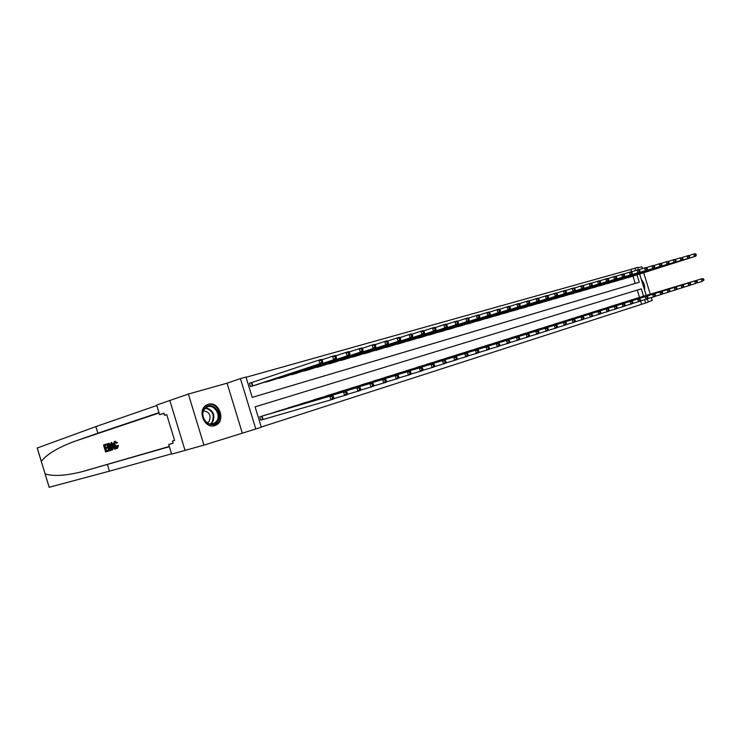 <?xml version="1.0" encoding="UTF-8"?>
<svg xmlns="http://www.w3.org/2000/svg" width="741" height="741" viewBox="0 0 741 741"><rect width="100%" height="100%" fill="white"/><g stroke="black" fill="none" stroke-linecap="round" stroke-linejoin="round"><path stroke-width="1.11" d="M214.779 425.593L215.585 425.297C226.255 421.24 219.077 400.594 208.286 404.308L206.637 405.003C196.736 409.875 204.488 429.437 214.779 425.593M644.568 290.027C645.152 286.072 644.096 282.627 641.391 279.672M639.52 297.428L637.269 290.092L255.089 406.855L261.295 427.196L255.793 428.974L240.417 378.605L245.984 377.039L252.19 397.371L639.27 282.256L637.001 274.855M185.028 450.398L169.809 400.492L156.675 405.058L159.602 414.673L163.956 413.228L164.604 415.358L166.753 414.654L174.617 440.45L172.458 441.09L173.107 443.229L168.698 444.507L171.634 454.122L203.942 445.128L255.793 428.974M648.171 301.791L652.21 300.494L651.311 297.576M647.291 298.91L648.282 302.152L645.633 303.004L644.633 299.725M261.249 427.038L645.633 303.004M169.809 400.492L188.362 394.055L203.942 445.128M650.274 294.205L643.688 272.725M642.438 268.64L641.863 266.76L637.779 267.899M641.595 304.199L640.585 300.92M636.834 298.234L633.62 299.299M630.072 300.346L626.812 301.439M623.209 302.504L619.902 303.615M616.243 304.69L612.881 305.82M609.176 306.931L605.758 308.071M601.988 309.182L598.515 310.349M594.69 311.479L591.161 312.656M587.27 313.804L583.695 315.008M579.74 316.175L576.1 317.398M572.08 318.584L568.384 319.834M564.299 321.029L560.539 322.298M556.389 323.521L552.573 324.808M548.349 326.068L544.468 327.355M540.17 328.624L536.225 329.949M531.862 331.255L527.842 332.589M523.405 333.895L519.321 335.275M514.8 336.599L510.651 338.007M506.057 339.369L501.833 340.777M497.155 342.147L492.848 343.611M488.097 345.019L483.716 346.482M478.871 347.9L474.416 349.409M469.498 350.873L464.959 352.392M459.929 353.855L455.317 355.421M450.204 356.921L445.508 358.514M440.302 360.061L435.504 361.664M430.206 363.21L425.325 364.868M419.925 366.471L414.951 368.138M409.44 369.74L404.382 371.463M398.769 373.121L393.601 374.853M387.886 376.548L382.615 378.318M376.789 380.04L371.417 381.847M365.47 383.597L359.996 385.44M353.929 387.2L348.344 389.108M342.157 390.905L336.46 392.85M330.153 394.712L324.336 396.676M317.889 398.565L311.961 400.566M305.385 402.502L299.318 404.549M292.602 406.522L286.424 408.615M279.552 410.588L273.244 412.765M266.241 414.821L259.73 416.822L260.758 420.184L262.527 419.628M631.665 271.817L630.924 269.418L246.058 377.271M635.232 283.46L632.99 276.134M630.313 276.977L627.034 277.819M623.514 278.94L620.18 279.802M616.605 280.941L613.215 281.802M609.584 282.96L606.147 283.84M602.461 285.016L598.969 285.906M595.218 287.1L591.67 288.008M587.863 289.222L584.26 290.148M580.398 291.38L576.739 292.315M572.812 293.566L569.088 294.52M565.096 295.789L561.317 296.752M557.26 298.058L553.416 299.031M549.294 300.355L545.385 301.346M541.189 302.689L537.216 303.699M532.955 305.06L528.917 306.089M524.582 307.478L520.469 308.525M516.069 309.933L511.883 310.998M507.4 312.433L503.148 313.508M498.591 314.971L494.266 316.064M489.625 317.565L485.225 318.676M480.501 320.195L476.018 321.325M471.211 322.872L466.654 324.021M461.763 325.595L457.114 326.762M452.14 328.374L447.407 329.56M442.34 331.199L437.514 332.403M432.355 334.08L427.446 335.312M422.185 337.007L417.183 338.257M411.829 339.999L406.735 341.268M401.279 343.037L396.083 344.333M390.526 346.14L385.227 347.464M379.559 349.307L374.159 350.641M368.379 352.531L362.877 353.892M356.986 355.819L351.364 357.199M345.362 359.163L339.628 360.58M333.496 362.59L327.652 364.026M321.399 366.073L315.434 367.545M309.053 369.639L302.967 371.13M296.456 373.269L290.231 374.789M283.581 376.974L277.236 378.531M270.446 380.772L263.953 382.347M251.264 382.726L249.476 383.236L250.504 386.598L257.025 384.635M242.205 432.781L227.07 383.19L188.362 394.055M227.07 383.19L240.417 378.605M630.924 269.418L637.612 267.362L638.334 269.715M643.549 296.224L641.298 288.86L255.089 406.855M639.65 274.013L646.217 295.418M635.676 270.521L634.935 268.112M637.269 290.092L641.298 288.86M629.442 277.264L695.79 256.164L694.465 256.534L693.696 254.052L688.611 255.682M695.484 254.311L693.696 254.052L695.021 253.672L696.012 254.163L695.484 254.311L695.79 255.312L696.318 255.163L696.012 254.163M695.79 255.312L694.465 256.534L627.951 277.69M696.318 255.163L695.79 256.164M703.95 280.033L703.644 279.042L703.116 279.209L703.422 280.2L703.95 280.033L702.097 281.423L701.338 278.931L702.644 278.523L635.954 298.493M696.892 282.969L702.097 281.423L703.422 280.2M634.472 298.956L701.338 278.931L703.116 279.209M702.644 278.523L703.644 279.042M108.13 451.186L105.611 451.954L108.603 451.037L108.51 450.195L107.88 450.38L108.603 451.037M106.482 450.815L105.963 448.342L107.769 447.777L107.519 446.98L106.685 447.231L106.926 448.036L107.769 447.777M105.704 447.536L104.852 445.471L106.787 444.859L105.917 444.239L106.158 445.045L106.787 444.859M110.566 446.564C111.252 448.805 111.076 450.148 110.038 450.602L108.797 450.982L106.667 443.998L108.492 443.535L110.566 446.564L111.419 446.304L109.742 443.692L108.251 443.507M108.797 450.982L110.511 450.454L111.632 449.037M117.736 445.767L117.458 448.425L118.532 445.517L117.161 445.684L118.532 445.517M116.995 447.573L115.587 444.989L114.744 445.239L116.707 447.759L117.161 445.684M116.772 442.951L117.55 442.71L114.836 441.312L116.772 442.951L117.55 442.71M37.198 448.036L95.867 426.603L97.877 433.189L74.915 441.228C58.048 447.481 46.84 454.205 41.301 461.393L45.099 473.87C53 476.472 65.115 475.805 81.445 471.86L169.365 446.684M111.798 450.056L112.799 449.75L112.854 447.379L113.558 447.156L112.058 447.62L112.317 449.898L111.798 450.056L111.048 442.609L111.604 442.433L115.142 449.037L114.614 449.194L113.558 447.156M114.614 449.194L115.615 448.889L115.114 447.416M114.355 445.739L111.604 442.433M107.436 464.57L109.446 471.165L171.541 453.835M95.867 426.603L156.805 405.494M158.982 412.654L97.877 433.189M45.099 473.87L49.184 487.282L109.446 471.165M159.602 414.673L164.011 413.395M173.079 443.137L168.698 444.507M164.604 415.358L166.771 414.728M174.607 440.423L172.458 441.09M116.346 443.322L115.012 442.145L114.744 445.239M117.004 448.564L116.948 448.574C115.818 448.648 114.92 447.592 114.244 445.397C113.614 443.238 113.79 441.877 114.79 441.33M111.724 444.711L111.965 446.758L113.16 446.388L111.576 443.331L111.724 444.711L112.206 444.563M112.317 449.898L112.799 449.75M112.058 447.62L112.854 447.379M115.142 449.037L115.615 448.889M112.799 446.499L112.688 445.48M109.038 450.028L110.428 449.055L110.076 446.703L108.223 444.396L107.399 444.656L109.038 450.028M110.038 450.602L110.511 450.454M109.149 443.878L109.742 443.692M108.492 443.535L108.992 443.387M109.668 449.833L108.297 444.378M107.399 444.656L108.029 444.461M106.926 448.036L105.12 448.601L105.852 451.01L107.88 450.38M105.12 448.601L105.963 448.342M106.158 445.045L104.222 445.656L104.87 447.796L106.685 447.231M104.222 445.656L104.852 445.471M105.611 451.954L103.49 445.008L105.917 444.239M622.625 279.227L689.13 258.063L687.787 258.452L687.018 255.941L681.84 257.599M688.815 256.21L687.018 255.941L688.361 255.562L689.352 256.053L688.815 256.21L689.121 257.21L689.658 257.062L689.352 256.053M689.121 257.21L687.787 258.452L621.115 279.663M689.658 257.062L689.13 258.063M615.697 281.228L682.378 259.998L681.007 260.387L680.238 257.859L674.968 259.545M682.044 258.127L680.238 257.859L682.581 257.979L682.044 258.127L682.35 259.146L682.896 258.989L682.581 257.979M682.35 259.146L681.007 260.387L614.169 281.673M682.896 258.989L682.378 259.998M608.667 283.257L675.505 261.962L674.115 262.36L673.337 259.813L667.984 261.527M675.153 260.082L673.337 259.813L674.727 259.415L675.709 259.924L675.153 260.082L675.468 261.101L676.024 260.943L675.709 259.924M675.468 261.101L674.115 262.36L607.111 283.701M676.024 260.943L675.505 261.962M697.355 282.136L697.049 281.135L696.512 281.302L696.818 282.302L697.355 282.136L695.484 283.534L694.715 281.024L696.049 280.607L629.183 300.624M690.195 285.109L695.484 283.534L696.818 282.302M627.683 301.096L694.715 281.024L696.512 281.302M696.049 280.607L697.049 281.135M690.649 284.266L690.343 283.257L689.797 283.423L690.112 284.442L690.649 284.266L690.121 285.248L688.769 285.674L687.991 283.145L689.343 282.719L622.31 302.782M683.387 287.276L688.769 285.674L690.112 284.442M620.782 303.264L687.991 283.145L689.797 283.423M689.343 282.719L690.343 283.257M683.841 286.434L683.526 285.415L682.98 285.591L683.295 286.61L683.841 286.434L683.313 287.415L681.942 287.851L681.155 285.304L682.535 284.868L615.326 304.977M676.468 289.481L681.942 287.851L683.295 286.61M613.78 305.468L681.155 285.304L682.98 285.591M682.535 284.868L683.526 285.415M601.535 285.313L668.521 263.963L667.113 264.37L666.326 261.795L660.889 263.546M668.15 262.073L666.326 261.795L667.734 261.397L668.715 261.916L668.15 262.073L668.465 263.101L669.03 262.944L668.715 261.916M668.465 263.101L667.113 264.37L599.951 285.767M669.03 262.944L668.521 263.963M676.913 288.638L676.598 287.61L676.042 287.786L676.357 288.814L676.913 288.638L676.394 289.62L674.995 290.074L674.208 287.499L675.607 287.054L608.241 307.209M669.438 291.722L674.995 290.074L676.357 288.814M606.666 307.71L674.208 287.499L676.042 287.786M675.607 287.054L676.598 287.61M642.567 283.525L643.383 286.174M644.124 288.573L641.836 281.126M217.196 421.925C210.768 430.845 197.393 416.535 204.59 408.319C211.166 399.566 224.227 413.784 217.196 421.925M204.683 408.949C199.227 414.997 206.896 427.14 213.843 423.519L216.353 421.546C221.883 415.247 213.612 402.974 206.674 407.272L204.683 408.949M207.341 422.815L209.073 421.453C211.38 415.386 209.536 411.857 203.543 410.875M213.538 425.871L218.132 422.926C224.643 415.506 215.603 400.779 206.952 404.836M170.523 427.038L170.856 428.122M594.282 287.406L661.426 265.991L659.99 266.408L659.194 263.815L653.664 265.593M661.037 264.092L659.194 263.815L660.629 263.407L661.611 263.926L661.037 264.092L661.361 265.13L661.926 264.963L661.611 263.926M661.361 265.13L659.99 266.408L592.67 287.869M661.926 264.963L661.426 265.991M586.909 289.536L654.21 268.057L652.747 268.474L651.95 265.862L646.319 267.668M653.803 266.149L651.95 265.862L653.405 265.454L654.386 265.982L653.803 266.149L654.127 267.195L654.711 267.029L654.386 265.982M654.127 267.195L652.747 268.474L585.279 290M654.711 267.029L654.21 268.057M579.425 291.695L646.874 270.159L645.392 270.585L644.577 267.946L638.853 269.789M646.448 268.233L644.577 267.946L646.059 267.529L647.041 268.066L646.448 268.233L646.773 269.289L647.365 269.122L647.041 268.066M646.773 269.289L645.392 270.585L577.767 292.167M647.365 269.122L646.874 270.159M571.82 293.89L639.409 272.29L637.899 272.725L637.084 270.067L631.258 271.938M638.964 270.354L637.084 270.067L638.594 269.641L639.566 270.187L638.964 270.354L639.288 271.419L639.891 271.252L639.566 270.187M639.288 271.419L637.899 272.725L570.135 294.372M639.891 271.252L639.409 272.29M564.096 296.113L631.814 274.466L630.285 274.902L629.461 272.225L623.533 274.133M631.351 272.521L629.461 272.225L630.999 271.79L631.971 272.345L631.351 272.521L631.684 273.586L632.295 273.42L631.971 272.345M631.684 273.586L630.285 274.902L562.382 296.613M632.295 273.42L631.814 274.466M669.873 290.88L669.558 289.842L668.993 290.018L669.308 291.056L669.873 290.88L669.364 291.871L667.937 292.325L667.141 289.731L668.567 289.277L601.044 309.479M662.287 294.001L667.937 292.325L669.308 291.056M599.441 309.979L667.141 289.731L668.993 290.018M668.567 289.277L669.558 289.842M662.723 293.149L662.398 292.111L661.824 292.287L662.139 293.334L662.723 293.149L662.213 294.149L660.768 294.612L659.962 292L661.407 291.537L593.726 311.776M655.016 296.317L660.768 294.612L662.139 293.334M592.105 312.285L659.962 292L661.824 292.287M661.407 291.537L662.398 292.111M655.442 295.464L655.118 294.409L654.535 294.603L654.859 295.65L655.442 295.464L654.942 296.465L653.469 296.937L652.664 294.307L654.136 293.834L586.298 314.11M647.625 298.669L653.469 296.937L654.859 295.65M584.649 314.629L652.664 294.307L654.535 294.603M654.136 293.834L655.118 294.409M648.042 297.817L647.717 296.761L647.115 296.946L647.449 298.012L648.042 297.817L647.541 298.827L646.05 299.308L645.235 296.65L646.726 296.178L578.749 316.49M640.104 301.068L646.05 299.308L647.449 298.012M577.072 317.018L645.235 296.65L647.115 296.946M646.726 296.178L647.717 296.761M640.511 300.216L640.187 299.142L639.576 299.336L639.909 300.411L640.511 300.216L640.02 301.226L638.501 301.717L637.677 299.031L639.205 298.549L571.07 318.899M632.443 303.504L638.501 301.717L639.909 300.411M569.375 319.436L637.677 299.031L639.576 299.336M639.205 298.549L640.187 299.142M556.241 298.382L624.098 276.68L622.533 277.125L621.708 274.42L615.678 276.365M623.607 274.716L621.708 274.42L623.264 273.975L624.237 274.541L623.607 274.716L623.941 275.8L624.57 275.615L624.237 274.541M623.941 275.8L622.533 277.125L554.5 298.882M624.57 275.615L624.098 276.68M632.851 302.652L632.527 301.568L631.906 301.763L632.24 302.847L632.851 302.652L632.369 303.671L630.823 304.162L629.998 301.457L631.545 300.966L563.28 321.353M624.663 305.987L630.823 304.162L632.24 302.847M561.548 321.9L629.998 301.457L631.906 301.763M631.545 300.966L632.527 301.568M548.257 300.689L616.243 278.922L614.65 279.376L613.817 276.652L607.676 278.635M615.734 276.949L613.817 276.652L615.4 276.198L616.373 276.773L615.734 276.949L616.067 278.042L616.707 277.866L616.373 276.773M616.067 278.042L614.65 279.376L546.487 301.198M616.707 277.866L616.243 278.922M625.061 305.135L624.728 304.042L624.098 304.236L624.431 305.329L625.061 305.135L624.589 306.153L623.014 306.654L622.181 303.93L623.755 303.43L555.352 323.845M616.744 308.515L623.014 306.654L624.431 305.329M553.592 324.401L622.181 303.93L624.098 304.236M623.755 303.43L624.728 304.042M540.143 303.032L608.241 281.21L606.629 281.673L605.786 278.922L599.534 280.941M607.713 279.227L605.786 278.922L607.398 278.468L608.361 279.042L607.713 279.227L608.055 280.33L608.704 280.144L608.361 279.042M608.055 280.33L606.629 281.673L538.337 303.551M608.704 280.144L608.241 281.21M617.133 307.654L616.799 306.552L616.151 306.755L616.493 307.858L617.133 307.654L616.66 308.682L615.067 309.192L614.215 306.441L615.817 305.931L547.293 326.383M608.676 311.081L615.067 309.192L616.493 307.858M545.506 326.948L614.215 306.441L616.151 306.755M615.817 305.931L616.799 306.552M531.89 305.412L600.108 283.544L598.459 284.016L597.617 281.237L591.253 283.294M599.562 281.543L597.617 281.237L599.256 280.774L600.219 281.358L599.562 281.543L599.895 282.654L600.553 282.469L600.219 281.358M599.895 282.654L598.459 284.016L530.056 305.94M600.553 282.469L600.108 283.544M609.065 310.22L608.722 309.108L608.074 309.312L608.407 310.423L609.065 310.22L608.602 311.257L606.972 311.776L606.119 308.997L607.75 308.478L539.096 328.958M600.469 313.693L606.972 311.776L608.407 310.423M537.281 329.532L606.119 308.997L608.074 309.312M607.75 308.478L608.722 309.108M523.498 307.83L591.827 285.915L590.151 286.387L589.29 283.59L582.815 285.683M591.253 283.905L589.29 283.59L590.966 283.118L591.92 283.71L591.253 283.905L591.596 285.026L592.263 284.831L591.92 283.71M591.596 285.026L590.151 286.387L521.627 308.367M592.263 284.831L591.827 285.915M600.849 312.832L600.506 311.711L599.84 311.924L600.182 313.045L600.849 312.832L600.395 313.869L598.737 314.397L597.876 311.6L599.534 311.072L530.769 331.579M592.115 316.361L598.737 314.397L600.182 313.045M528.917 332.163L597.876 311.6L599.84 311.924M599.534 311.072L600.506 311.711M514.958 310.294L583.389 288.323L581.685 288.814L580.824 285.989L574.219 288.119M582.797 286.304L580.824 285.989L582.528 285.507L583.482 286.109L582.797 286.304L583.139 287.434L583.825 287.239L583.482 286.109M583.139 287.434L581.685 288.814L513.068 310.84M583.825 287.239L583.389 288.323M592.485 315.49L592.133 314.36L591.457 314.573L591.809 315.712L592.485 315.49L592.04 316.537L590.355 317.074L589.484 314.249L591.179 313.712L522.294 334.247M583.612 319.065L590.355 317.074L591.809 315.712M520.414 334.839L589.484 314.249L591.457 314.573M591.179 313.712L592.133 314.36M506.279 312.795L574.812 290.778L573.071 291.278L572.2 288.425L565.476 290.602M574.182 288.749L572.2 288.425L573.932 287.934L574.877 288.545L574.182 288.749L574.534 289.888L575.229 289.685L574.877 288.545M574.534 289.888L573.071 291.278L504.352 313.35M575.229 289.685L574.812 290.778M497.443 315.342L566.068 293.288L564.299 293.788L563.419 290.907L556.565 293.13M565.42 291.232L563.419 290.907L565.188 290.407L566.124 291.037L565.42 291.232L565.772 292.389L566.476 292.186L566.124 291.037M565.772 292.389L564.299 293.788L495.488 315.916M566.476 292.186L566.068 293.288M488.458 317.935L557.158 295.835L555.361 296.344L554.472 293.445L547.488 295.705M556.482 293.769L554.472 293.445L556.269 292.936L557.204 293.566L556.482 293.769L556.843 294.927L557.556 294.723L557.204 293.566M556.843 294.927L555.361 296.344L486.467 318.519M557.556 294.723L557.158 295.835M479.316 320.575L548.09 298.428L546.247 298.956L545.357 296.02L538.235 298.336M547.386 296.354L545.357 296.02L547.191 295.502L548.118 296.141L547.386 296.354L547.747 297.53L548.479 297.317L548.118 296.141M547.747 297.53L546.247 298.956L477.278 321.168M548.479 297.317L548.09 298.428M470.007 323.261L538.846 301.078L536.975 301.606L536.067 298.651L528.815 301.003M538.114 298.984L536.067 298.651L537.938 298.123L538.855 298.771L538.114 298.984L538.475 300.17L539.226 299.957L538.855 298.771M538.475 300.17L536.975 301.606L467.942 323.863M539.226 299.957L538.846 301.078M460.531 325.994L529.417 303.773L527.518 304.319L526.601 301.328L519.2 303.736M528.657 301.67L526.601 301.328L528.509 300.79L529.426 301.448L528.657 301.67L529.028 302.865L529.787 302.643L529.426 301.448M529.028 302.865L527.518 304.319L458.429 326.605M529.787 302.643L529.417 303.773M450.88 328.782L519.821 306.515L517.876 307.07L516.949 304.06L509.41 306.515M519.024 304.403L516.949 304.06L518.895 303.504L519.802 304.18L519.024 304.403L519.395 305.607L520.173 305.385L519.802 304.18M519.395 305.607L517.876 307.07L448.74 329.402M520.173 305.385L519.821 306.515M441.062 331.616L510.03 309.321L508.048 309.886L507.113 306.839L499.425 309.349M509.206 307.191L507.113 306.839L509.095 306.274L510.003 306.959L509.206 307.191L509.576 308.404L510.373 308.182L510.003 306.959M509.576 308.404L508.048 309.886L438.876 332.246M510.373 308.182L510.03 309.321M431.058 334.506L500.045 312.174L498.026 312.758L497.081 309.673L489.236 312.239M499.193 310.034L497.081 309.673L499.11 309.108L499.999 309.803L499.193 310.034L499.564 311.266L500.379 311.035L499.999 309.803M499.564 311.266L498.026 312.758L428.835 335.145M500.379 311.035L500.045 312.174M420.869 337.442L489.866 315.092L487.81 315.675L486.856 312.572L478.843 315.194M488.977 312.934L486.856 312.572L488.921 311.989L489.801 312.693L488.977 312.934L489.356 314.175L490.181 313.943L489.801 312.693M489.356 314.175L487.81 315.675L418.6 338.1M490.181 313.943L489.866 315.092M410.486 340.434L479.483 318.065L477.38 318.667L476.417 315.527L468.238 318.204M478.556 315.888L476.417 315.527L478.519 314.925L479.399 315.647L478.556 315.888L478.945 317.148L479.779 316.907L479.399 315.647M478.945 317.148L477.38 318.667L408.18 341.101M479.779 316.907L479.483 318.065M399.908 343.491L468.886 321.094L466.747 321.705L465.774 318.537L457.419 321.27M467.923 318.908L465.774 318.537L467.923 317.926L468.784 318.658L467.923 318.908L468.312 320.177L469.173 319.927L468.784 318.658M468.312 320.177L466.747 321.705L397.556 344.167M469.173 319.927L468.886 321.094M389.127 346.603L458.077 324.188L455.891 324.817L454.909 321.613L446.378 324.41M457.077 321.983L454.909 321.613L457.095 320.992L457.957 321.733L457.077 321.983L457.466 323.271L458.346 323.02L457.957 321.733M457.466 323.271L455.891 324.817L386.728 347.288M458.346 323.02L458.077 324.188M378.132 349.771L447.036 327.346L444.804 327.985L443.813 324.753L435.106 327.615M445.999 325.132L443.813 324.753L446.054 324.113L446.897 324.873L445.999 325.132L446.397 326.42L447.295 326.17L446.897 324.873M446.397 326.42L444.804 327.985L375.687 350.474M447.295 326.17L447.036 327.346M366.925 353.003L435.773 330.569L433.494 331.218L432.494 327.948L423.593 330.884M434.698 328.337L432.494 327.948L434.772 327.309L435.606 328.078L434.698 328.337L435.097 329.643L436.014 329.384L435.606 328.078M435.097 329.643L433.494 331.218L364.433 353.726M436.014 329.384L435.773 330.569M355.504 356.301L424.269 333.858L421.944 334.524L420.925 331.227L411.839 334.219M423.148 331.616L420.925 331.227L423.259 330.56L424.084 331.347L423.148 331.616L423.556 332.941L424.491 332.672L424.084 331.347M423.556 332.941L421.944 334.524L352.957 357.032M424.491 332.672L424.269 333.858M343.843 359.663L412.524 337.22L410.144 337.905L409.115 334.562L399.825 337.637M411.357 334.96L409.115 334.562L411.505 333.895L412.311 334.691L411.357 334.96L411.764 336.303L412.718 336.025L412.311 334.691M411.764 336.303L410.144 337.905L341.258 360.413M412.718 336.025L412.524 337.22M331.959 363.099L400.52 340.656L398.084 341.351L397.056 337.979L387.552 341.119M399.316 338.378L397.056 337.979L399.492 337.285L400.288 338.109L399.316 338.378L399.723 339.73L400.696 339.452L400.288 338.109M399.723 339.73L398.084 341.351L329.31 363.859M400.696 339.452L400.52 340.656M583.964 318.204L583.621 317.065L582.926 317.278L583.278 318.426L583.964 318.204L583.528 319.251L581.815 319.797L580.935 316.944L582.658 316.407L513.67 336.951M574.942 321.826L581.815 319.797L583.278 318.426M511.762 337.553L580.935 316.944L582.926 317.278M582.658 316.407L583.621 317.065M575.294 320.964L574.942 319.806L574.238 320.029L574.59 321.186L575.294 320.964L574.868 322.02L573.117 322.576L572.237 319.695L573.988 319.139L504.908 339.711M566.115 324.641L573.117 322.576L574.59 321.186M502.954 340.323L572.237 319.695L574.238 320.029M573.988 319.139L574.942 319.806M566.457 323.771L566.105 322.613L565.392 322.835L565.744 324.002L566.457 323.771L566.041 324.836L564.262 325.401L563.364 322.492L565.151 321.927L495.979 342.518M557.13 327.503L564.262 325.401L565.744 324.002M493.997 343.139L563.364 322.492L565.392 322.835M565.151 321.927L566.105 322.613M557.454 326.633L557.102 325.466L556.371 325.697L556.732 326.864L557.454 326.633L557.056 327.698L555.231 328.282L554.333 325.345L556.158 324.771L486.902 345.371M547.97 330.421L555.231 328.282L556.732 326.864M484.883 346.01L554.333 325.345L556.371 325.697M556.158 324.771L557.102 325.466M548.284 329.55L547.923 328.365L547.182 328.606L547.543 329.791L548.284 329.55L547.895 330.625L546.043 331.218L545.135 328.254L546.988 327.67L477.658 348.279M538.633 333.394L546.043 331.218L547.543 329.791M475.611 348.928L545.135 328.254L547.182 328.606M546.988 327.67L547.923 328.365M538.939 332.524L538.577 331.329L537.818 331.57L538.188 332.765L538.939 332.524L538.559 333.598L536.669 334.2L535.752 331.218L537.642 330.616L468.256 351.243M529.111 336.433L536.669 334.2L538.188 332.765M466.163 351.901L535.752 331.218L537.818 331.57M537.642 330.616L538.577 331.329M529.417 335.553L529.046 334.348L528.268 334.589L528.639 335.803L529.417 335.553L529.037 336.636L527.12 337.248L526.193 334.237L528.12 333.626L458.679 354.254M519.413 339.517L527.12 337.248L528.639 335.803M456.549 354.92L526.193 334.237L528.268 334.589M528.12 333.626L529.046 334.348M519.7 338.646L519.33 337.424L518.543 337.674L518.913 338.896L519.7 338.646L519.339 339.73L517.375 340.36L516.449 337.312L518.413 336.692L448.926 357.319M509.521 342.666L517.375 340.36L518.913 338.896M446.758 358.005L516.449 337.312L518.543 337.674M518.413 336.692L519.33 337.424M509.799 341.796L509.419 340.564L508.613 340.823L508.993 342.055L509.799 341.796L509.447 342.888L507.446 343.528L506.501 340.452L508.511 339.813L438.996 360.441M499.425 345.88L507.446 343.528L508.993 342.055M436.782 361.136L506.501 340.452L508.613 340.823M508.511 339.813L509.419 340.564M499.693 345.01L499.314 343.768L498.498 344.028L498.878 345.269L499.693 345.01L499.36 346.103L497.322 346.76L496.368 343.648L498.415 343.009L428.872 363.627M489.134 349.159L497.322 346.76L498.878 345.269M426.631 364.331L496.368 343.648L498.498 344.028M498.415 343.009L499.314 343.768M489.384 348.289L489.004 347.029L488.171 347.297L488.551 348.548L489.384 348.289L489.069 349.391L486.985 350.058L486.031 346.918L488.115 346.26L418.563 366.869M478.64 352.503L486.985 350.058L488.551 348.548M416.275 367.592L486.031 346.918L488.171 347.297M488.115 346.26L489.004 347.029M478.871 351.632L478.482 350.363L477.639 350.632L478.028 351.901L478.871 351.632L478.575 352.744L476.444 353.42L475.472 350.243L477.602 349.576L408.059 370.176M467.923 355.921L476.444 353.42L478.028 351.901M405.725 370.908L475.472 350.243L477.639 350.632M477.602 349.576L478.482 350.363M468.145 355.041L467.756 353.763L466.886 354.041L467.275 355.319L468.145 355.041L467.858 356.162L465.691 356.847L464.709 353.642L466.876 352.957L397.361 373.538M456.984 359.404L465.691 356.847L467.275 355.319M394.981 374.288L464.709 353.642L466.886 354.041M466.876 352.957L467.756 353.763M457.197 358.524L456.799 357.236L455.91 357.514L456.308 358.811L457.197 358.524L456.919 359.644L454.705 360.358L453.714 357.116L455.937 356.421L386.45 376.974M445.813 362.951L454.705 360.358L456.308 358.811M384.023 377.734L453.714 357.116L455.91 357.514M455.937 356.421L456.799 357.236M446.017 362.08L445.61 360.774L444.711 361.062L445.109 362.368L446.017 362.08L445.758 363.21L443.498 363.933L442.497 360.663L444.757 359.941L375.326 380.466M434.411 366.582L443.498 363.933L445.109 362.368M372.853 381.245L442.497 360.663L444.711 361.062M444.757 359.941L445.61 360.774M434.596 365.721L434.189 364.396L433.263 364.683L433.67 366.008L434.596 365.721L434.356 366.851L432.049 367.582L431.04 364.276L433.346 363.544L363.979 384.042M422.768 370.296L432.049 367.582L433.67 366.008M361.451 384.829L431.04 364.276L433.263 364.683M433.346 363.544L434.189 364.396M422.935 369.426L422.527 368.092L421.583 368.388L421.99 369.722L422.935 369.426L422.713 370.565L420.36 371.315L419.332 367.971L421.694 367.23L352.41 387.673M410.866 374.085L420.36 371.315L421.99 369.722M349.835 388.488L419.332 367.971L421.583 368.388M421.694 367.23L422.527 368.092M411.023 373.214L410.607 371.862L409.643 372.167L410.06 373.52L411.023 373.214L410.82 374.353L408.411 375.122L407.383 371.75L409.792 370.982L340.601 391.387M398.714 377.947L408.411 375.122L410.06 373.52M337.979 392.211L407.383 371.75L409.643 372.167M409.792 370.982L410.607 371.862M319.825 366.591L388.256 344.167L385.765 344.88L384.727 341.462L375.011 344.685M386.997 341.879L384.727 341.462L387.21 340.758L387.997 341.592L386.997 341.879L387.413 343.24L388.414 342.963L387.997 341.592M387.413 343.24L385.765 344.88L317.129 367.369M388.414 342.963L388.256 344.167M398.843 377.086L398.426 375.724L397.445 376.039L397.861 377.401L398.843 377.086L398.667 378.234L396.203 379.022L395.166 375.604L397.63 374.826L328.559 395.175M386.283 381.902L396.203 379.022L397.861 377.401M325.883 396.018L395.166 375.604L397.445 376.039M397.63 374.826L398.426 375.724M307.45 370.167L375.715 347.751L373.177 348.483L372.121 345.028L362.182 348.335M374.418 345.445L372.121 345.028L374.668 344.315L375.437 345.158L374.418 345.445L374.835 346.825L375.854 346.538L375.437 345.158M374.835 346.825L373.177 348.483L304.69 370.963M375.854 346.538L375.715 347.751M386.404 381.041L385.978 379.661L384.977 379.985L385.394 381.365L386.404 381.041L386.246 382.199L383.727 383.004L382.671 379.549L385.19 378.753L316.268 399.047M373.584 385.95L383.727 383.004L385.394 381.365M313.536 399.899L382.671 379.549L384.977 379.985M385.19 378.753L385.978 379.661M294.816 373.816L362.905 351.419L360.311 352.17L359.237 348.678L349.067 352.058M361.552 349.104L359.237 348.678L361.84 347.937L362.59 348.807L361.552 349.104L361.978 350.493L363.016 350.197L362.59 348.807M361.978 350.493L360.311 352.17L292 374.622M363.016 350.197L362.905 351.419M373.686 385.088L373.26 383.699L372.223 384.023L372.649 385.422L373.686 385.088L373.547 386.246L370.972 387.071L369.907 383.579L372.482 382.764L303.727 402.993M360.589 390.081L370.972 387.071L372.649 385.422M300.929 403.864L369.907 383.579L372.223 384.023M372.482 382.764L373.26 383.699M281.913 377.54L349.798 355.171L347.149 355.93L346.066 352.401L335.654 355.875M348.4 352.836L346.066 352.401L348.724 351.651L349.456 352.531L348.4 352.836L348.826 354.244L349.891 353.948L349.456 352.531M348.826 354.244L347.149 355.93L279.042 378.364M349.891 353.948L349.798 355.171M360.672 389.229L360.246 387.821L359.19 388.154L359.626 389.562L360.672 389.229L360.561 390.387L357.931 391.229L356.856 387.7L359.487 386.867L290.917 407.022M347.307 394.314L357.931 391.229L359.626 389.562M288.064 407.911L356.856 387.7L359.19 388.154M359.487 386.867L360.246 387.821M268.733 381.337L336.395 359.005L333.682 359.783L332.589 356.217L321.927 359.774M334.941 356.653L332.589 356.217L335.312 355.448L336.025 356.347L334.941 356.653L335.377 358.079L336.46 357.773L336.025 356.347M335.377 358.079L333.682 359.783L265.806 382.18M336.46 357.773L336.395 359.005M347.372 393.462L346.936 392.035L345.852 392.378L346.288 393.804L347.372 393.462L347.279 394.629L344.593 395.49L343.5 391.915L346.195 391.063L277.838 411.135M333.709 398.639L344.593 395.49L346.288 393.804M274.92 412.052L343.5 391.915L345.852 392.378M346.195 391.063L346.936 392.035M255.284 385.218L322.687 362.933L319.908 363.729L318.806 360.117L249.495 383.292M321.177 360.561L318.806 360.117L321.585 359.329L322.289 360.246L321.177 360.561L321.613 362.006L322.724 361.691L322.289 360.246M321.613 362.006L319.908 363.729L252.283 386.08M322.724 361.691L322.687 362.933M333.756 397.787L333.311 396.352L332.209 396.694L332.653 398.139L333.756 397.787L333.7 398.964L330.94 399.844L329.838 396.231L332.598 395.361L264.472 415.33M260.749 420.156L330.94 399.844L332.653 398.139M261.499 416.266L329.838 396.231L332.209 396.694M332.598 395.361L333.311 396.352M74.915 441.228L159.083 412.969M84.039 471.156L169.309 446.499M37.217 447.981L41.301 461.393M205.887 407.782C213.445 410.181 215.594 415.173 212.343 422.759L210.981 424.056M210.351 424L211.769 422.666C214.918 415.247 212.797 410.412 205.405 408.189M251.792 382.56L252.82 385.913M251.421 382.68L252.44 386.033M262.685 419.573L261.656 416.22M263.055 419.462L262.036 416.109M215.585 425.297L213.779 425.834M81.445 471.86L169.291 446.452M37.189 447.99L41.274 461.43M45.062 473.851L49.156 487.291M115.3 441.173L114.836 441.312M108.482 443.433L108.01 443.581M212.306 423.982L213.843 423.519"/></g></svg>

